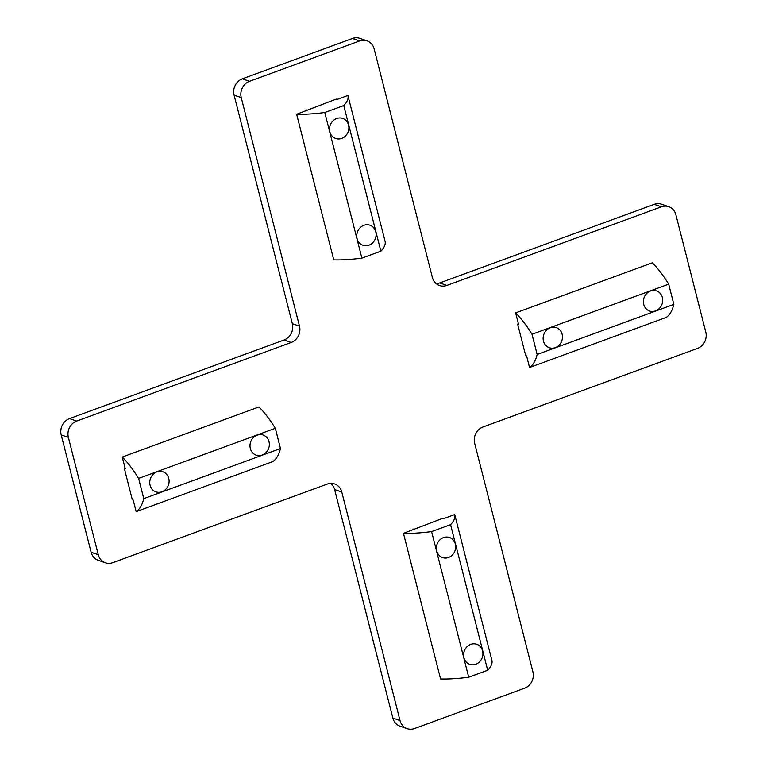 <?xml version="1.0" encoding="UTF-8"?>
<svg xmlns="http://www.w3.org/2000/svg" width="767" height="767" viewBox="0 0 767 767"><rect width="100%" height="100%" fill="white"/><g stroke="black" fill="none" stroke-linecap="round" stroke-linejoin="round"><path stroke-width="1.15" d="M329.877 131.866A10.623 9.549 -70.9 0 1 332.734 121.119A10.623 9.549 -70.9 0 1 342.696 118.406A10.623 9.549 -70.9 0 1 348.237 131.579A10.623 9.549 -70.9 0 1 335.735 138.491A10.623 9.549 -70.9 0 1 329.877 131.866M357.096 238.662A10.623 9.549 -70.9 0 1 359.953 227.914A10.623 9.549 -70.9 0 1 369.915 225.201A10.623 9.549 -70.9 0 1 375.456 238.374A10.623 9.549 -70.9 0 1 362.954 245.287A10.623 9.549 -70.9 0 1 357.096 238.662M380.873 251.183A86.45 22.435 -14.3 0 0 385.072 241.298L347.95 95.674A86.45 22.435 165.7 0 1 343.76 105.558L380.873 251.183L361.89 258.134A86.45 22.435 -14.3 0 1 333.76 259.888L296.637 114.264L336.186 99.135L337.077 99.442L347.902 95.482A86.45 22.435 165.7 0 1 347.95 95.674M343.76 105.558L324.777 112.509L361.89 258.134M324.777 112.509A86.45 22.435 165.7 0 1 296.637 114.264M306.714 110.573L306.57 109.988M650.502 291A10.623 9.549 -70.9 0 1 656.523 290.914A10.623 9.549 -70.9 0 1 662.065 304.077A10.623 9.549 -70.9 0 1 649.563 310.99A10.623 9.549 -70.9 0 1 643.379 301.105A10.623 9.549 -70.9 0 1 650.502 291M550.265 327.739A10.623 9.549 -70.9 0 1 556.286 327.643A10.623 9.549 -70.9 0 1 561.827 340.816A10.623 9.549 -70.9 0 1 549.316 347.719A10.623 9.549 -70.9 0 1 543.141 337.835A10.623 9.549 -70.9 0 1 550.265 327.739M517.667 324.115L518.559 324.422L515.616 312.898A86.45 30.546 69.9 0 1 532.001 334.249L537.149 354.469A86.45 30.546 69.9 0 1 529.537 367.508L526.603 355.974L525.702 355.667L517.667 324.115L518.406 323.837M537.149 354.469L673.848 304.384A86.45 30.546 -110.1 0 1 666.235 317.413L529.537 367.508M673.848 304.384L668.69 284.154L532.001 334.249M668.69 284.154A86.45 30.546 -110.1 0 0 652.314 262.803L515.616 312.898M482.596 650.905A10.623 9.549 -70.9 0 1 479.739 661.653A10.623 9.549 -70.9 0 1 469.778 664.366A10.623 9.549 -70.9 0 1 464.236 651.193A10.623 9.549 -70.9 0 1 476.738 644.29A10.623 9.549 -70.9 0 1 482.596 650.905M455.368 544.11A10.623 9.549 -70.9 0 1 452.511 554.857A10.623 9.549 -70.9 0 1 442.549 557.571A10.623 9.549 -70.9 0 1 437.017 544.407A10.623 9.549 -70.9 0 1 449.52 537.494A10.623 9.549 -70.9 0 1 455.368 544.11M443.01 518.214L443.901 518.53L454.726 514.561A86.45 22.435 165.7 0 1 454.773 514.753A86.45 22.435 165.7 0 1 450.584 524.638L431.591 531.598A86.45 22.435 165.7 0 1 403.461 533.343L443.01 518.214M413.538 529.652L413.394 529.067M431.591 531.598L468.714 677.223A86.45 22.435 -14.3 0 1 440.584 678.977L403.461 533.343M468.714 677.223L487.697 670.262L450.584 524.638M487.697 670.262A86.45 22.435 -14.3 0 0 491.896 660.387L454.773 514.753M161.962 491.772A10.623 9.549 -70.9 0 1 155.95 491.868A10.623 9.549 -70.9 0 1 150.409 478.694A10.623 9.549 -70.9 0 1 162.911 471.791A10.623 9.549 -70.9 0 1 169.095 481.676A10.623 9.549 -70.9 0 1 161.962 491.772M262.209 455.042A10.623 9.549 -70.9 0 1 256.188 455.138A10.623 9.549 -70.9 0 1 250.646 441.965A10.623 9.549 -70.9 0 1 263.158 435.052A10.623 9.549 -70.9 0 1 269.332 444.946A10.623 9.549 -70.9 0 1 262.209 455.042M275.324 428.302A86.45 30.546 -110.1 0 0 258.939 406.951L122.25 457.036A86.45 30.546 69.9 0 1 138.626 478.397L275.324 428.302L280.473 448.532A86.45 30.546 -110.1 0 1 272.86 461.561L136.171 511.647L133.228 500.122L132.336 499.806L124.292 468.253L125.194 468.57L122.25 457.036M124.292 468.253L125.04 467.985M138.626 478.397L143.784 498.617L280.473 448.532M143.784 498.617A86.45 30.546 69.9 0 1 136.171 511.647M69.509 418.6A12.972 11.658 109.1 0 0 61.207 434.908L91.11 552.221A12.972 11.658 109.1 0 0 98.253 560.303L105.415 562.786A12.972 11.658 -70.9 0 1 98.272 554.704L68.368 437.391A12.972 11.658 -70.9 0 1 76.671 421.083L69.509 418.6L284.039 339.992L291.201 342.475A12.972 11.658 109.1 0 0 299.494 326.167L292.332 323.684A12.972 11.658 -70.9 0 1 284.039 339.992M292.332 323.684L234.079 95.127L241.241 97.61A12.972 11.658 -70.9 0 1 249.534 81.302L359.646 40.948A12.972 11.658 -70.9 0 1 366.99 40.833A12.972 11.658 -70.9 0 1 374.133 48.915L432.387 277.462A12.972 11.658 109.1 0 0 439.529 285.545A12.972 11.658 109.1 0 0 446.873 285.429L439.712 282.946A12.972 11.658 -70.9 0 1 436.183 283.637M366.99 40.833L359.828 38.35A12.972 11.658 109.1 0 0 352.484 38.465L242.372 78.819A12.972 11.658 109.1 0 0 234.079 95.127M439.712 282.946L654.241 204.329L661.403 206.812A12.972 11.658 -70.9 0 1 668.747 206.697A12.972 11.658 -70.9 0 1 675.89 214.779L705.793 332.092A12.972 11.658 -70.9 0 1 697.491 348.4L482.961 427.008A12.972 11.658 109.1 0 0 474.668 443.316L532.921 671.873A12.972 11.658 -70.9 0 1 524.628 688.181L414.516 728.535A12.972 11.658 -70.9 0 1 407.172 728.65A12.972 11.658 -70.9 0 1 400.029 720.568L392.867 718.085A12.972 11.658 109.1 0 0 400.01 726.167L407.172 728.65M668.747 206.697L661.585 204.214A12.972 11.658 109.1 0 0 654.241 204.329M392.867 718.085L334.613 489.538L341.775 492.021A12.972 11.658 109.1 0 0 334.633 483.939A12.972 11.658 109.1 0 0 327.288 484.054L112.759 562.671A12.972 11.658 -70.9 0 1 105.415 562.786M330.817 483.363A12.972 11.658 -70.9 0 1 334.613 489.538M661.403 206.812L446.873 285.429M241.241 97.61L299.494 326.167M291.201 342.475L76.671 421.083M341.775 492.021L400.029 720.568M61.207 434.908L68.368 437.391M98.272 554.704L91.11 552.221M249.534 81.302L242.372 78.819M352.484 38.465L359.646 40.948"/></g></svg>
